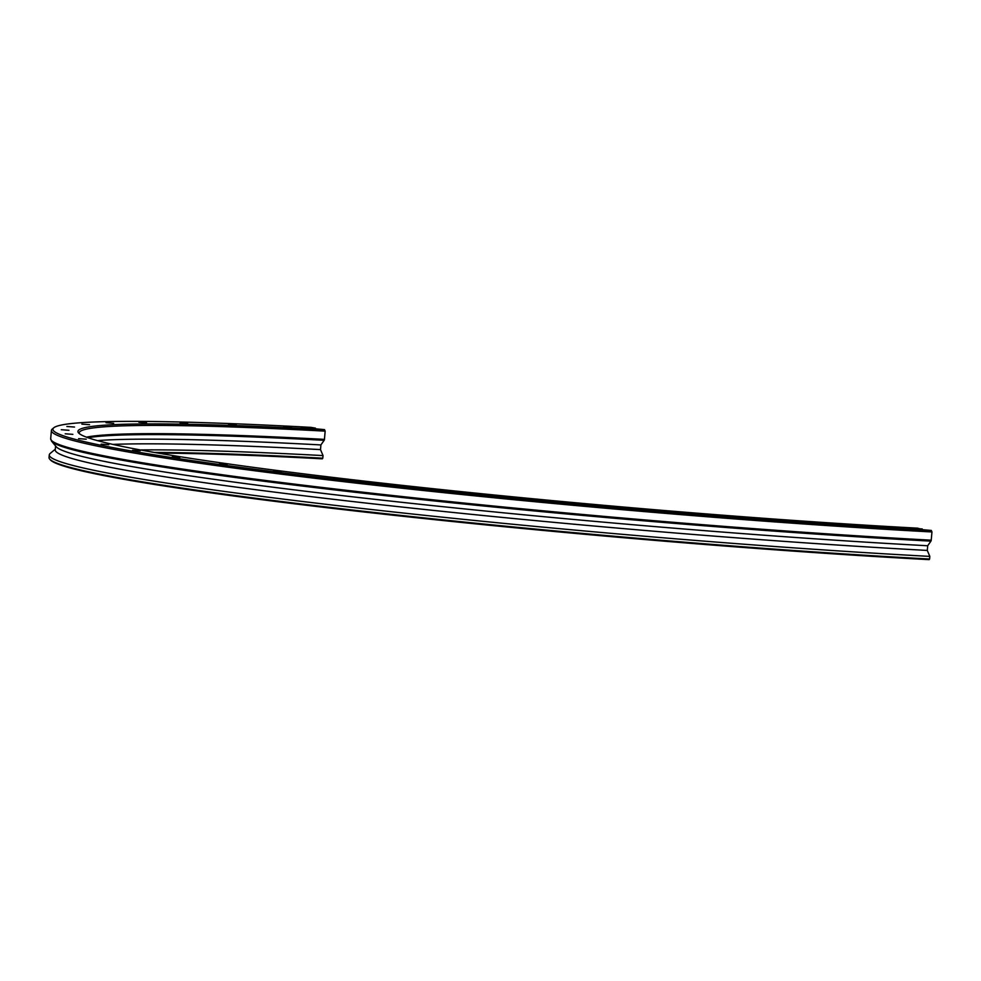 <?xml version="1.0" encoding="UTF-8"?>
<svg xmlns="http://www.w3.org/2000/svg" width="981" height="981" viewBox="0 0 981 981"><rect width="100%" height="100%" fill="white"/><g stroke="black" fill="none" stroke-linecap="round" stroke-linejoin="round"><path stroke-width="1.47" d="M291.394 427.152L283.73 426.6L291.394 427.152M236.2 424.761L228.536 424.209L236.2 424.761M187.653 423.314L179.989 422.762L187.653 423.314M146.574 422.811L138.922 422.259L146.574 422.811M113.686 423.277L106.022 422.725L113.686 423.277M89.529 424.687L81.877 424.135L89.529 424.687M74.531 427.042L66.88 426.49L74.531 427.042M68.952 430.279L61.288 429.727L68.952 430.279M72.876 434.35L65.212 433.798L72.876 434.35M86.242 439.194L78.578 438.642L86.242 439.194M108.805 444.712L101.153 444.16L108.805 444.712M140.209 450.819L132.545 450.267L140.209 450.819M179.891 457.416L172.239 456.864L179.891 457.416M227.187 464.381L219.536 463.829L227.187 464.381M281.289 471.603L273.625 471.039L281.289 471.603M341.253 478.936L333.589 478.385L341.253 478.936M406.073 486.294L398.409 485.742L406.073 486.294M474.62 493.517L466.968 492.965L474.62 493.517M545.743 500.494L538.091 499.942L545.743 500.494M618.214 507.103L610.55 506.552L618.214 507.103M690.796 513.235L683.132 512.683L690.796 513.235M762.237 518.777L754.573 518.226L762.237 518.777M831.324 523.646L823.672 523.094L831.324 523.646M896.879 527.753L889.227 527.202L896.879 527.753M927.707 545.755A566.221 28.89 -175 0 1 147.15 469.176A566.221 28.89 -175 0 1 56.26 446.76L51.625 441.254A571.322 29.148 -175 0 0 143.336 463.878A571.322 29.148 -175 0 0 930.92 541.132L927.707 545.755L927.29 550.427A566.221 28.89 -175 0 1 146.745 473.848A566.221 28.89 -175 0 1 55.243 449.899L55.586 445.963M909.963 528.624L931.312 530.439L931.95 531.96L931.227 540.188A1.398 0.76 93.1 0 1 930.92 541.132M931.95 531.96A571.727 29.172 -175 0 1 143.802 454.644A571.727 29.172 -175 0 1 51.417 430.463A571.727 29.172 -175 0 1 52.287 429.04L53.796 427.777A570.329 29.099 -175 0 1 310.867 427.36L315.416 428.108L301.302 427.471L324.515 429.629A545.228 27.824 -175 0 0 78.517 432.854A545.228 27.824 -175 0 0 373.516 482.149A545.228 27.824 -175 0 0 917.664 528.17L922.165 529.446M931.312 530.439A570.329 29.099 -175 0 1 145.09 453.32A570.329 29.099 -175 0 1 53.796 427.777M97.364 440.604A549.348 28.032 -175 0 1 320.91 444.933L324.135 440.322A1.398 0.76 -86.9 0 0 324.441 439.378L325.152 431.137L324.515 429.629M79.326 433.627A543.842 27.75 -175 0 1 79.203 432.891A543.842 27.75 -175 0 1 325.152 431.137M112.827 444.405A549.348 28.032 -175 0 1 320.505 449.605L320.91 444.933M154.446 452.474A543.842 27.75 -175 0 1 322.786 458.188L323.019 455.589L320.505 449.605M140.173 449.923A543.842 27.75 -175 0 1 323.019 455.589M158.149 453.112A544.541 27.787 -175 0 1 322.357 458.826L322.786 458.188M927.29 550.427L929.816 556.399A571.727 29.172 -175 0 1 141.669 479.084A571.727 29.172 -175 0 1 49.283 454.902A571.727 29.172 -175 0 1 50.154 453.48L55.304 449.163M929.816 556.399L929.583 559.011A571.727 29.172 -175 0 1 141.436 481.696A571.727 29.172 -175 0 1 49.663 459.059A571.727 29.172 -175 0 1 49.05 457.514L49.283 454.902M929.583 559.011L929.142 559.636A571.028 29.136 -175 0 1 359.254 511.444A571.028 29.136 -175 0 1 50.301 459.819L49.663 459.059M909.988 528.281L922.214 528.931M931.227 540.188A571.727 29.172 -175 0 1 143.079 462.873A571.727 29.172 -175 0 1 50.693 438.691L51.625 441.254M86.463 437.183A543.842 27.75 -175 0 1 324.441 439.378M87.996 437.734A544.247 27.775 -175 0 1 324.135 440.322M51.417 430.463L50.693 438.691"/></g></svg>
